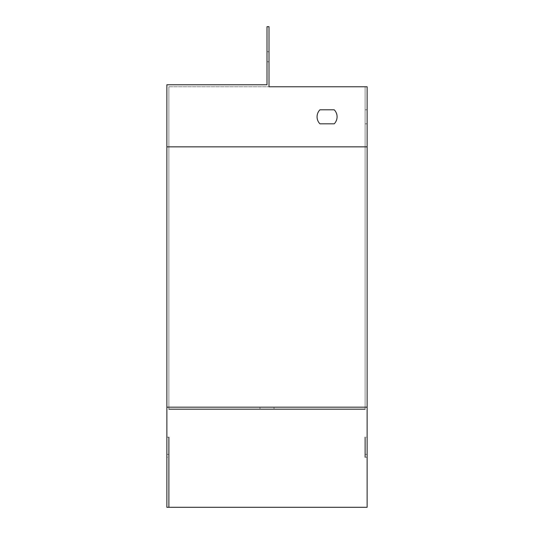 <?xml version="1.0" encoding="UTF-8"?>
<svg xmlns="http://www.w3.org/2000/svg" width="534" height="534" viewBox="0 0 534 534"><rect width="100%" height="100%" fill="white"/><g stroke="black" fill="none" stroke-linecap="round" stroke-linejoin="round"><path stroke-width="0.4" stroke-dasharray="2.67 2" d="M365.123 440.076L365.123 457.238L365.123 437.212L365.123 440.076L367.125 440.076L367.125 457.238L367.125 437.212L367.125 440.076L365.123 440.076M367.125 457.238L365.123 457.238L365.123 437.212L367.125 437.212M365.123 409.178L365.123 86.775L365.123 409.178L168.877 409.178L168.877 86.775L168.877 409.178M365.123 116.812L365.123 123.821L365.123 116.812M367.125 507.3L367.125 86.775L269.002 86.775L365.123 86.775L269.002 86.775L269.002 26.7L267 26.7L267 84.772L166.875 84.772L166.875 507.3L367.125 507.3M367.125 116.812L367.125 123.821L367.125 116.812M168.877 440.076L168.877 457.238L168.877 437.212L168.877 440.076L166.875 440.076L166.875 457.238L166.875 437.212L166.875 440.076L168.877 440.076M166.875 437.212L168.877 437.212L168.877 457.238L166.875 457.238M334.224 109.804L319.926 109.804A10.012 10.012 0 0 0 319.926 123.821L334.224 123.821A10.012 10.012 0 0 0 334.224 109.804L319.926 109.804A10.012 10.012 0 0 0 319.926 123.821L334.224 123.821A10.012 10.012 0 0 0 334.224 109.804A10.012 10.012 0 0 1 334.224 123.821M168.877 86.775L269.002 86.775L168.877 86.775M259.991 409.178L274.009 409.178L259.991 409.178L259.991 407.175L274.009 407.175L259.991 407.175M367.125 407.175L166.875 407.175M267 56.737L267 61.744L267 56.737M269.002 56.737L269.002 51.731L269.002 56.737M166.875 454.374L168.877 454.374L166.875 454.374M365.123 454.374L367.125 454.374L365.123 454.374M168.877 146.85L365.123 146.85M274.009 409.178L274.009 407.175M269.002 51.731L267 51.731M269.002 61.744L267 61.744M365.123 123.821L367.125 123.821M365.123 109.804L367.125 109.804"/><path stroke-width="0.8" d="M365.123 437.212L365.123 457.238M367.125 146.85L166.875 146.85L166.875 84.772L267 84.772L267 26.7L269.002 26.7L269.002 86.775L367.125 86.775L367.125 507.3L168.877 507.3L168.877 457.238M166.875 146.85L166.875 507.3L168.877 507.3L168.877 437.212M168.877 409.178L365.123 409.178M334.224 123.821L319.926 123.821L334.224 123.821A10.012 10.012 0 0 0 334.224 109.804L319.926 109.804A10.012 10.012 0 0 0 319.926 123.821A10.012 10.012 0 0 1 319.926 109.804L334.224 109.804M367.125 407.175L166.875 407.175"/></g></svg>
